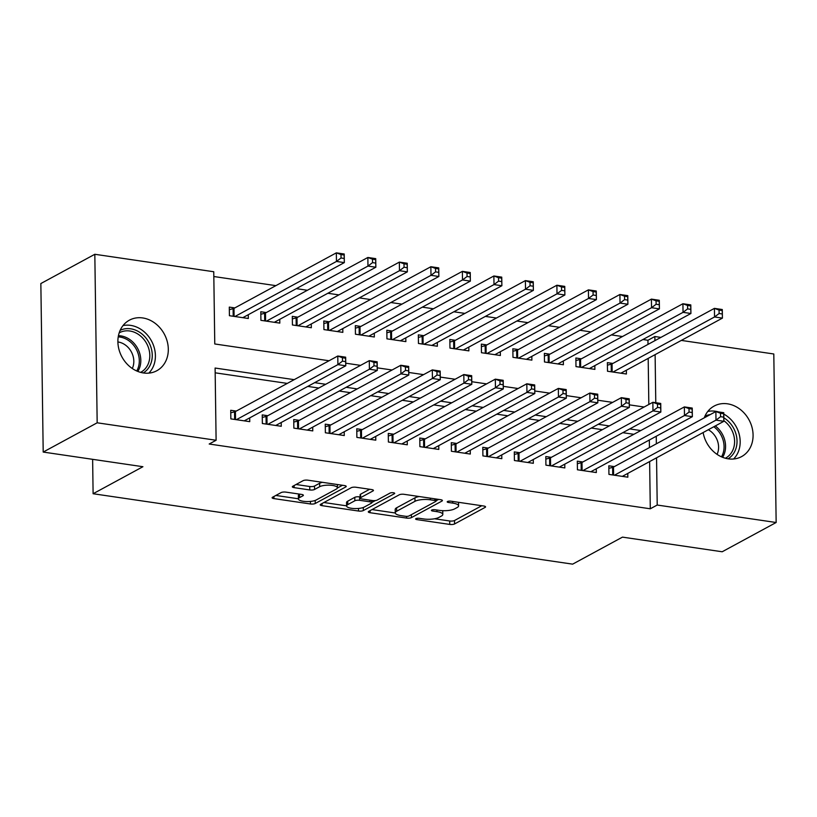 <?xml version="1.0" encoding="UTF-8"?>
<svg xmlns="http://www.w3.org/2000/svg" width="817" height="817" viewBox="0 0 817 817"><rect width="100%" height="100%" fill="white"/><g stroke="black" fill="none" stroke-linecap="round" stroke-linejoin="round"><path stroke-width="1.23" d="M415.924 518.642A2.471 0.715 179.2 0 0 415.618 518.989A2.471 0.715 179.2 0 0 416.905 519.602L449.758 524.422A3.523 1.021 179.2 0 0 454.558 523.963L485.114 507.388A3.523 1.021 179.2 0 0 485.553 506.877A3.523 1.021 179.2 0 0 483.725 506.009L450.861 501.178A2.471 0.715 179.2 0 0 447.512 501.505A2.471 0.715 179.2 0 0 447.205 501.863A2.471 0.715 179.2 0 0 448.482 502.475L452.741 503.098A11.295 3.278 179.2 0 1 458.592 505.886A11.295 3.278 179.2 0 1 457.203 507.5L454.65 508.879A11.295 3.278 179.2 0 1 439.321 510.37L435.073 509.747A2.471 0.715 179.2 0 0 431.713 510.074A2.471 0.715 179.2 0 0 431.417 510.431A2.471 0.715 179.2 0 0 432.693 511.033L436.942 511.656A11.295 3.278 179.2 0 1 442.804 514.455A11.295 3.278 179.2 0 1 441.405 516.058L438.862 517.447A11.295 3.278 179.2 0 1 423.533 518.938L419.284 518.315A2.471 0.715 179.2 0 0 415.924 518.642M142.72 317.946A28.758 24.061 -118.5 0 1 167.219 341.414A28.758 24.061 -118.5 0 1 156.813 370.734A28.758 24.061 -118.5 0 1 143.486 372.971A28.758 24.061 -118.5 0 1 118.976 349.502A28.758 24.061 -118.5 0 1 129.392 320.182A28.758 24.061 -118.5 0 1 142.72 317.946M704.264 417.834A28.758 24.061 -118.5 0 1 714.16 406.049A28.758 24.061 -118.5 0 1 727.487 403.812A28.758 24.061 -118.5 0 1 751.987 427.281A28.758 24.061 -118.5 0 1 741.581 456.611A28.758 24.061 -118.5 0 1 728.253 458.837A28.758 24.061 -118.5 0 1 703.131 432.54M285.919 492.12A3.523 1.021 179.2 0 0 281.13 492.58L272.551 497.236A3.523 1.021 179.2 0 0 272.112 497.737A3.523 1.021 179.2 0 0 273.95 498.605L310.44 503.966A3.523 1.021 179.2 0 0 315.229 503.497L345.795 486.922A3.523 1.021 179.2 0 0 346.224 486.421A3.523 1.021 179.2 0 0 344.396 485.553L307.907 480.192A3.523 1.021 179.2 0 0 303.117 480.662L292.762 486.278A3.523 1.021 179.2 0 0 292.323 486.779A3.523 1.021 179.2 0 0 294.151 487.647L309.766 489.945A3.523 1.021 179.2 0 0 314.555 489.475L319.692 486.687A9.436 2.747 179.2 0 1 330.293 485.216A9.436 2.747 179.2 0 1 337.411 487.769A9.436 2.747 179.2 0 1 336.247 489.117L316.118 500.035A9.436 2.747 179.2 0 1 305.527 501.505A9.436 2.747 179.2 0 1 298.409 498.952A9.436 2.747 179.2 0 1 299.573 497.604L302.933 495.786A3.523 1.021 179.2 0 0 303.362 495.286A3.523 1.021 179.2 0 0 301.534 494.408L285.919 492.12M294.202 379.66L215.106 368.038L216.107 440.261L209.193 444.019L650.291 508.787L657.215 505.039L656.551 457.806M216.107 440.261L97.172 422.798L94.823 254.281L213.758 271.744L214.769 343.967L329.057 360.757M681.337 340.413L773.801 353.986L776.15 522.502L722.177 551.771L622.462 537.126L572.646 564.149L93.107 493.734L142.924 466.711L43.199 452.067L97.172 422.798M776.15 522.502L657.215 505.039M368.733 511.36A3.523 1.021 179.2 0 0 368.293 511.861A3.523 1.021 179.2 0 0 370.132 512.729L406.621 518.09A3.523 1.021 179.2 0 0 411.411 517.621L441.977 501.046A3.523 1.021 179.2 0 0 442.405 500.545A3.523 1.021 179.2 0 0 440.577 499.677L404.088 494.316A3.523 1.021 179.2 0 0 399.299 494.785L368.733 511.36M358.53 511.033L322.041 505.672A3.523 1.021 179.2 0 1 320.203 504.794A3.523 1.021 179.2 0 1 320.642 504.293L351.208 487.718A3.523 1.021 179.2 0 1 355.998 487.249L371.612 489.546A3.523 1.021 179.2 0 1 373.44 490.414A3.523 1.021 179.2 0 1 373.012 490.925L360.614 497.645A3.523 1.021 179.2 0 0 360.174 498.145A3.523 1.021 179.2 0 0 362.013 499.013L372.368 500.535A3.523 1.021 179.2 0 0 377.158 500.075L390.066 493.07A2.471 0.715 179.2 0 1 392.834 492.692A2.471 0.715 179.2 0 1 394.693 493.356A2.471 0.715 179.2 0 1 394.397 493.713L363.32 510.564A3.523 1.021 179.2 0 1 358.53 511.033L358.489 508.45M92.627 459.328L93.107 493.734M267.751 415.72L262.237 414.913L262.359 423.512L281.262 426.28L281.211 422.512M330.762 424.973L325.248 424.166L325.37 432.765L344.274 435.543L344.223 431.764M393.784 434.225L388.269 433.418L388.392 442.017L407.295 444.795L407.234 441.017M456.795 443.478L451.28 442.671L451.403 451.27L470.306 454.048L470.255 450.269M519.806 452.73L514.291 451.924L514.414 460.522L533.317 463.3L533.266 459.522M582.827 461.983L577.313 461.176L577.425 469.775L596.328 472.553L596.277 468.784M650.291 508.787L649.627 461.554M649.433 447.573L649.331 440.006M633.859 434.307L622.799 432.683M602.354 429.681L591.294 428.057M570.848 425.054L559.788 423.431M539.343 420.428L528.282 418.804M507.837 415.802L496.777 414.178M476.331 411.176L465.271 409.542M444.816 406.539L433.756 404.915M413.31 401.913L402.25 400.289M381.805 397.287L370.744 395.663M350.299 392.66L339.239 391.037M318.793 388.034L307.733 386.41M287.288 383.408L215.167 372.818M614.333 466.609L608.818 465.802L608.941 474.401L627.844 477.179L627.783 473.411M551.312 457.357L545.807 456.55L545.919 465.149L564.823 467.927L564.772 464.148M488.3 448.104L482.786 447.297L482.908 455.896L501.812 458.674L501.761 454.895M425.289 438.852L419.775 438.045L419.897 446.644L438.8 449.421L438.749 445.643M362.278 429.599L356.763 428.792L356.876 437.391L375.779 440.169L375.728 436.39M299.257 420.346L293.742 419.54L293.865 428.139L312.768 430.906L312.717 427.138M236.246 411.094L230.731 410.287L230.854 418.886L249.757 421.654L249.706 417.885M43.199 452.067L40.85 283.55L94.823 254.281M647.993 344.396L647.942 340.27L642.908 339.535M622.462 336.533L611.402 334.909M590.957 331.906L579.896 330.282M559.451 327.28L548.391 325.656M527.945 322.654L516.885 321.03M496.44 318.027L485.369 316.404M464.924 313.401L453.864 311.777M433.418 308.775L422.358 307.151M401.913 304.149L390.853 302.525M370.407 299.522L359.347 297.899M338.902 294.896L327.842 293.272M307.396 290.27L296.336 288.646M275.88 285.644L213.829 276.524M647.942 340.27L654.856 336.522L660.892 337.411M640.783 430.549L629.723 428.925M609.278 425.923L598.218 424.299M577.772 421.296L566.702 419.672M546.256 416.67L535.196 415.046M514.751 412.044L503.691 410.42M483.245 407.417L472.185 405.794M451.74 402.791L440.68 401.167M420.234 398.165L409.174 396.541M388.729 393.539L377.668 391.915M357.223 388.912L346.153 387.289M325.707 384.286L314.647 382.662M656.357 443.825L656.255 436.258M655.785 402.72L655.111 354.629M654.917 340.648L654.856 336.522M345.744 363.197L360.573 365.383M377.25 367.834L392.078 370.009M408.755 372.46L423.584 374.635M440.261 377.086L455.089 379.262M471.777 381.713L486.595 383.888M503.282 386.339L518.101 388.514M534.788 390.965L549.606 393.14M566.293 395.591L581.122 397.767M597.799 400.218L612.627 402.393M629.304 404.844L644.133 407.019M648.831 404.466L648.187 358.387M234.806 307.917L229.291 307.11L229.414 315.709L248.317 318.487L248.266 314.719M266.311 312.554L260.797 311.737L260.919 320.335L279.822 323.113L279.771 319.345M297.817 317.18L292.302 316.363L292.425 324.962L311.328 327.74L311.277 323.971M329.322 321.806L323.808 320.989L323.93 329.588L342.834 332.366L342.783 328.597M360.828 326.432L355.324 325.615L355.436 334.214L374.339 336.992L374.288 333.224M392.344 331.059L386.829 330.242L386.941 338.841L405.855 341.618L405.794 337.85M423.849 335.685L418.335 334.868L418.457 343.467L437.361 346.245L437.309 342.476M455.355 340.311L449.84 339.494L449.963 348.093L468.866 350.871L468.815 347.102M486.861 344.937L481.346 344.131L481.468 352.719L500.372 355.497L500.321 351.729M518.366 349.564L512.851 348.757L512.974 357.346L531.877 360.123L531.826 356.355M549.872 354.19L544.357 353.383L544.479 361.972L563.383 364.75L563.332 360.981M581.377 358.816L575.873 358.009L575.985 366.608L594.888 369.376L594.837 365.608M612.893 363.442L607.378 362.636L607.491 371.235L626.404 374.002L626.343 370.234M442.804 514.455L442.753 511.013A11.295 3.278 179.2 0 0 442.691 510.676M458.592 505.886L458.541 502.445A11.295 3.278 179.2 0 0 458.531 502.312M434.583 518.764L449.718 520.991A3.523 1.021 179.2 0 0 454.507 520.521L481.785 505.723M436.074 500.78L438.647 499.391M372.011 509.573L395.265 512.994M405.6 516.303A2.471 0.715 179.2 0 0 408.949 515.976L435.778 501.424A2.471 0.715 179.2 0 0 436.084 501.076A2.471 0.715 179.2 0 0 434.797 500.464L430.314 499.8A11.295 3.278 179.2 0 0 414.985 501.301L396.653 511.248A11.295 3.278 179.2 0 0 395.254 512.851A11.295 3.278 179.2 0 0 401.116 515.639L405.6 516.303M419.213 496.532A11.295 3.278 179.2 0 0 414.934 497.859L414.985 501.301M395.254 512.851L395.203 509.42A11.295 3.278 179.2 0 1 396.602 507.806L414.934 497.859M346.582 505.846L323.92 502.516M369.682 489.26L360.563 494.203A3.523 1.021 179.2 0 0 360.134 494.704L360.174 498.145M375.391 500.555L371.817 502.486M347.756 504.62A9.436 2.747 179.2 0 0 346.592 505.968A9.436 2.747 179.2 0 0 353.7 508.521A9.436 2.747 179.2 0 0 364.3 507.051L371.388 503.201A3.523 1.021 179.2 0 0 371.817 502.7A3.523 1.021 179.2 0 0 369.989 501.832L359.633 500.31A3.523 1.021 179.2 0 0 354.844 500.77L347.756 504.62L347.705 501.178A9.436 2.747 179.2 0 0 346.541 502.526L346.592 505.968M347.705 501.178L354.792 497.339A3.523 1.021 179.2 0 1 359.582 496.869L360.164 496.95M298.409 498.952L298.368 495.51A9.436 2.747 179.2 0 1 299.533 494.162L299.604 494.122M322.378 482.316A9.436 2.747 179.2 0 0 319.651 483.255L319.692 486.687M296.04 484.491L309.725 486.503A3.523 1.021 179.2 0 0 314.514 486.033L319.651 483.255M337.37 488.025L342.466 485.267M275.829 495.449L298.409 498.768M620.889 373.195L722.422 318.119L714.548 316.965L714.426 308.366L612.056 363.892A3.595 1.042 -0.8 0 1 611.187 364.208L607.409 365.158M719.072 310.072L714.426 308.366L722.299 309.531L722.422 318.119L722.228 310.542L719.072 310.072L719.123 313.514L722.279 313.983M719.123 313.514L714.548 316.965L613.005 372.041M722.228 310.542L722.299 309.531M608.849 468.325L612.627 467.385A3.595 1.042 179.2 0 0 613.496 467.069L715.866 411.543L723.75 412.697L723.862 421.296L622.329 476.372M723.719 417.15L723.862 421.296L715.988 420.142L715.866 411.543L720.512 413.249L720.563 416.69L723.719 417.15L723.668 413.708L720.512 413.249M614.445 475.208L715.988 420.142L720.563 416.69M723.75 412.697L723.668 413.708M589.384 368.569L690.916 313.493L683.043 312.339L682.92 303.74L580.55 359.266A3.595 1.042 -0.8 0 1 579.682 359.582L575.903 360.532M687.567 305.446L682.92 303.74L690.794 304.904L690.916 313.493L690.722 305.915L687.567 305.446L687.618 308.887L690.763 309.347M687.618 308.887L683.043 312.339L581.5 367.415M690.722 305.915L690.794 304.904M557.868 363.943L659.411 308.867L651.537 307.713L651.415 299.114L549.044 354.639A3.595 1.042 -0.8 0 1 548.176 354.956L544.398 355.906M656.061 300.819L651.415 299.114L659.288 300.278L659.411 308.867L659.217 301.289L656.061 300.819L656.112 304.261L659.258 304.721M656.112 304.261L651.537 307.713L549.994 362.789M659.217 301.289L659.288 300.278M577.343 463.699L581.122 462.759A3.595 1.042 179.2 0 0 581.99 462.442L684.36 406.917L692.234 408.071L692.356 416.67L590.824 471.746M692.203 412.524L692.356 416.67L684.483 415.516L684.36 406.917L689.007 408.623L689.058 412.064L692.203 412.524L692.162 409.082L689.007 408.623M582.94 470.582L684.483 415.516L689.058 412.064M692.234 408.071L692.162 409.082M545.838 459.072L549.616 458.133A3.595 1.042 179.2 0 0 550.484 457.806L652.854 402.291L660.728 403.445L660.851 412.044L559.308 467.12M660.698 407.897L660.851 412.044L652.977 410.89L652.854 402.291L657.501 403.996L657.552 407.438L660.698 407.897L660.657 404.456L657.501 403.996M551.434 465.956L652.977 410.89L657.552 407.438M660.728 403.445L660.657 404.456M704.938 416.19A24.265 20.302 -118.5 0 1 710.167 414.627M723.811 417.773A24.265 20.302 -118.5 0 1 734.34 452.209A24.265 20.302 -118.5 0 1 728.049 458.807M725.373 458.235A22.468 18.801 61.5 0 0 725.608 458.112A22.468 18.801 61.5 0 0 732.103 451.617A22.468 18.801 61.5 0 0 723.862 420.724M708.319 429.732A17.688 14.808 -118.5 0 1 717.06 454.364M733.574 459.001A27.86 23.315 61.5 0 0 737.097 454.323A27.86 23.315 61.5 0 0 723.76 414.076M718.592 411.942A27.86 23.315 61.5 0 0 707.788 411.451M120.16 330.313A24.265 20.302 -118.5 0 1 145.835 337.86A24.265 20.302 -118.5 0 1 149.572 366.333A24.265 20.302 -118.5 0 1 143.281 372.94M140.606 372.368A22.468 18.801 61.5 0 0 140.841 372.246A22.468 18.801 61.5 0 0 147.326 365.74A22.468 18.801 61.5 0 0 143.578 339.035A22.468 18.801 61.5 0 0 119.415 332.744A22.468 18.801 61.5 0 0 119.18 332.876M117.893 341.955A17.688 14.808 -118.5 0 1 132.293 368.498M148.806 373.134A27.86 23.315 61.5 0 0 152.319 368.457A27.86 23.315 61.5 0 0 149.705 338.003A27.86 23.315 61.5 0 0 123.01 325.585M526.362 359.317L627.905 304.241L620.032 303.087L619.909 294.488L517.539 350.013A3.595 1.042 -0.8 0 1 516.661 350.33L512.892 351.279M624.556 296.193L619.909 294.488L627.783 295.642L627.905 304.241L627.701 296.663L624.556 296.193L624.607 299.635L627.752 300.094M624.607 299.635L620.032 303.087L518.489 358.163M627.701 296.663L627.783 295.642M494.857 354.69L596.4 299.614L588.516 298.46L588.403 289.861L486.033 345.387A3.595 1.042 -0.8 0 1 485.155 345.703L481.387 346.653M593.05 291.567L588.403 289.861L596.277 291.015L596.4 299.614L596.196 292.037L593.05 291.567L593.091 295.008L596.247 295.468M593.091 295.008L588.516 298.46L486.983 353.536M596.196 292.037L596.277 291.015M514.332 454.446L518.101 453.496A3.595 1.042 179.2 0 0 518.979 453.18L621.349 397.665L629.223 398.819L629.345 407.417L527.802 462.483M629.192 403.271L629.345 407.417L621.471 406.263L621.349 397.665L625.996 399.37L626.047 402.812L629.192 403.271L629.141 399.83L625.996 399.37M519.929 461.329L621.471 406.263L626.047 402.812M629.223 398.819L629.141 399.83M482.827 449.82L486.595 448.87A3.595 1.042 179.2 0 0 487.473 448.553L589.843 393.038L597.717 394.192L597.84 402.791L496.297 457.857M597.687 398.645L597.84 402.791L589.956 401.637L589.843 393.038L594.49 394.744L594.531 398.185L597.687 398.645L597.636 395.203L594.49 394.744M488.423 456.703L589.956 401.637L594.531 398.185M597.717 394.192L597.636 395.203M463.351 350.064L564.884 294.988L557.01 293.834L556.888 285.235L454.528 340.76A3.595 1.042 -0.8 0 1 453.649 341.077L449.871 342.027M561.545 286.941L556.888 285.235L564.772 286.389L564.884 294.988L564.69 287.41L561.545 286.941L561.585 290.382L564.741 290.842M561.585 290.382L557.01 293.834L455.478 348.91M564.69 287.41L564.772 286.389M451.321 445.194L455.089 444.244A3.595 1.042 179.2 0 0 455.968 443.927L558.338 388.412L566.212 389.566L566.334 398.165L464.791 453.231M566.181 394.019L566.334 398.165L558.45 397.011L558.338 388.412L562.984 390.118L563.025 393.559L566.181 394.019L566.13 390.577L562.984 390.118M456.917 452.077L558.45 397.011L563.025 393.559M566.212 389.566L566.13 390.577M431.846 345.438L533.378 290.362L525.505 289.208L525.382 280.609L423.012 336.134A3.595 1.042 -0.8 0 1 422.144 336.451L418.365 337.401M530.029 282.314L525.382 280.609L533.266 281.763L533.378 290.362L533.184 282.784L530.029 282.314L530.08 285.756L533.235 286.216M530.08 285.756L525.505 289.208L423.962 344.284M533.184 282.784L533.266 281.763M419.805 440.567L423.584 439.617A3.595 1.042 179.2 0 0 424.462 439.301L526.822 383.786L534.706 384.94L534.818 393.539L433.286 448.604M534.675 389.392L534.818 393.539L526.945 392.385L526.822 383.786L531.469 385.491L531.52 388.923L534.675 389.392L534.624 385.951L531.469 385.491M425.412 447.45L526.945 392.385L531.52 388.923M534.706 384.94L534.624 385.951M400.34 340.812L501.873 285.736L493.999 284.582L493.877 275.983L391.506 331.508A3.595 1.042 -0.8 0 1 390.638 331.825L386.86 332.774M498.523 277.688L493.877 275.983L501.75 277.137L501.873 285.736L501.679 278.148L498.523 277.688L498.574 281.13L501.72 281.589M498.574 281.13L493.999 284.582L392.456 339.658M501.679 278.148L501.75 277.137M388.3 435.941L392.078 434.991A3.595 1.042 179.2 0 0 392.946 434.675L495.316 379.159L503.201 380.313L503.313 388.912L401.78 443.978M503.17 384.766L503.313 388.912L495.439 387.748L495.316 379.159L499.963 380.865L500.014 384.296L503.17 384.766L503.119 381.325L499.963 380.865M393.896 442.824L495.439 387.748L500.014 384.296M503.201 380.313L503.119 381.325M368.824 336.185L470.367 281.109L462.493 279.955L462.371 271.356L360.001 326.882A3.595 1.042 -0.8 0 1 359.133 327.198L355.354 328.138M467.018 273.062L462.371 271.356L470.245 272.51L470.367 281.109L470.173 273.521L467.018 273.062L467.069 276.503L470.214 276.963M467.069 276.503L462.493 279.955L360.951 335.031M470.173 273.521L470.245 272.51M356.794 431.315L360.573 430.365A3.595 1.042 179.2 0 0 361.441 430.048L463.811 374.533L471.685 375.687L471.807 384.286L370.275 439.352M471.654 380.14L471.807 384.286L463.933 383.122L463.811 374.533L468.458 376.239L468.509 379.67L471.654 380.14L471.613 376.698L468.458 376.239M362.391 438.198L463.933 383.122L468.509 379.67M471.685 375.687L471.613 376.698M337.319 331.559L438.862 276.483L430.988 275.329L430.865 266.73L328.495 322.255A3.595 1.042 -0.8 0 1 327.617 322.572L323.849 323.512M435.512 268.436L430.865 266.73L438.739 267.884L438.862 276.483L438.658 268.895L435.512 268.436L435.563 271.877L438.709 272.337M435.563 271.877L430.988 275.329L329.445 330.395M438.658 268.895L438.739 267.884M325.289 426.688L329.067 425.739A3.595 1.042 179.2 0 0 329.935 425.422L432.305 369.907L440.179 371.061L440.302 379.66L338.759 434.726M440.149 375.514L440.302 379.66L432.428 378.496L432.305 369.907L436.952 371.612L437.003 375.044L440.149 375.514L440.108 372.072L436.952 371.612M330.885 433.572L432.428 378.496L437.003 375.044M440.179 371.061L440.108 372.072M305.813 326.933L407.356 271.857L399.472 270.703L399.36 262.104L296.99 317.629A3.595 1.042 -0.8 0 1 296.111 317.946L292.343 318.885M404.007 263.809L399.36 262.104L407.234 263.258L407.356 271.857L407.152 264.269L404.007 263.809L404.058 267.251L407.203 267.71M404.058 267.251L399.472 270.703L297.939 325.769M407.152 264.269L407.234 263.258M293.783 422.062L297.551 421.112A3.595 1.042 179.2 0 0 298.43 420.796L400.8 365.27L408.674 366.435L408.796 375.034L307.253 430.099M408.643 370.887L408.796 375.034L400.922 373.869L400.8 365.27L405.446 366.986L405.498 370.418L408.643 370.887L408.592 367.446L405.446 366.986M299.379 428.945L400.922 373.869L405.498 370.418M408.674 366.435L408.592 367.446M274.308 322.307L375.851 267.23L367.967 266.076L367.854 257.478L265.484 313.003A3.595 1.042 -0.8 0 1 264.606 313.32L260.837 314.259M372.501 259.183L367.854 257.478L375.728 258.632L375.851 267.23L375.646 259.643L372.501 259.183L372.542 262.625L375.697 263.084M372.542 262.625L367.967 266.076L266.434 321.142M375.646 259.643L375.728 258.632M262.277 417.436L266.046 416.486A3.595 1.042 179.2 0 0 266.924 416.17L369.294 360.644L377.168 361.808L377.291 370.407L275.748 425.473M377.137 366.261L377.291 370.407L369.407 369.243L369.294 360.644L373.941 362.36L373.982 365.791L377.137 366.261L377.086 362.819L373.941 362.36M267.874 424.319L369.407 369.243L373.982 365.791M377.168 361.808L377.086 362.819M242.802 317.68L344.335 262.604L336.461 261.45L336.338 252.851L233.979 308.377A3.595 1.042 -0.8 0 1 233.1 308.693L229.322 309.633M340.995 254.557L336.338 252.851L344.223 254.005L344.335 262.604L344.141 255.016L340.995 254.557L341.036 257.998L344.192 258.458M341.036 257.998L336.461 261.45L234.928 316.516M344.141 255.016L344.223 254.005M230.762 412.81L234.54 411.86A3.595 1.042 179.2 0 0 235.419 411.543L337.778 356.018L345.662 357.182L345.785 365.781L244.242 420.847M345.632 361.635L345.785 365.781L337.901 364.617L337.778 356.018L342.435 357.734L342.476 361.165L345.632 361.635L345.581 358.193L342.435 357.734M236.368 419.693L337.901 364.617L342.476 361.165M345.662 357.182L345.581 358.193M416.884 518.346L416.905 519.602M448.472 501.219L448.482 502.475M432.673 509.777L432.693 511.033M436.921 510.022L436.942 511.656M452.71 501.454L452.741 503.098M485.104 506.387L485.114 507.388M454.507 520.521L454.558 523.963M449.718 520.991L449.758 524.422M441.956 500.055L441.977 501.046M411.37 514.659L411.411 517.621M406.6 516.375L406.621 518.09M370.101 510.615L370.132 512.729M434.777 498.819L434.797 500.464M430.293 498.166L430.314 499.8M396.602 507.806L396.653 511.248M322.01 503.558L322.041 505.672M372.991 489.924L373.012 490.925M360.563 494.203L360.614 497.645M394.386 493.019L394.397 493.713M363.279 507.5L363.32 510.564M369.968 500.188L369.989 501.832M359.582 496.869L359.633 500.31M354.792 497.339L354.844 500.77M302.913 494.785L302.933 495.786M299.533 494.162L299.573 497.604M314.514 486.033L314.555 489.475M309.725 486.503L309.766 489.945M294.12 485.533L294.151 487.647M345.775 485.931L345.795 486.922M315.188 500.453L315.229 503.497M310.409 501.424L310.44 503.966M273.92 496.491L273.95 498.605M612.056 363.892L612.168 371.919M611.187 364.208L611.29 371.786M612.73 474.963L612.627 467.385M613.608 475.085L613.496 467.069M580.55 359.266L580.662 367.293M579.682 359.582L579.784 367.16M549.044 354.639L549.157 362.666M548.176 354.956L548.278 362.534M581.224 470.337L581.122 462.759M582.102 470.459L581.99 462.442M549.718 465.71L549.616 458.133M550.597 465.833L550.484 457.806M715.294 425.943A22.468 18.801 -118.5 0 1 723.086 456.499A22.468 18.801 -118.5 0 1 722.606 457.316M721.493 456.846A21.732 18.188 61.5 0 0 721.666 456.529A21.732 18.188 61.5 0 0 713.813 426.75M118.445 335.695A22.468 18.801 -118.5 0 1 137.379 347.94A22.468 18.801 -118.5 0 1 138.318 370.632A22.468 18.801 -118.5 0 1 137.838 371.449M136.715 370.969A21.732 18.188 61.5 0 0 136.899 370.663A21.732 18.188 61.5 0 0 136.143 348.992A21.732 18.188 61.5 0 0 118.23 336.89M517.539 350.013L517.651 358.04M516.661 350.33L516.773 357.907M486.033 345.387L486.146 353.414M485.155 345.703L485.267 353.281M518.213 461.084L518.101 453.496M519.091 461.207L518.979 453.18M486.707 456.448L486.595 448.87M487.586 456.58L487.473 448.553M454.528 340.76L454.64 348.788M453.649 341.077L453.752 348.655M455.192 451.821L455.089 444.244M456.08 451.954L455.968 443.927M423.012 336.134L423.124 344.161M422.144 336.451L422.246 344.028M423.686 447.195L423.584 439.617M424.564 447.328L424.462 439.301M391.506 331.508L391.619 339.535M390.638 331.825L390.74 339.402M392.18 442.569L392.078 434.991M393.059 442.702L392.946 434.675M360.001 326.882L360.113 334.899M359.133 327.198L359.235 334.776M360.675 437.943L360.573 430.365M361.553 438.075L361.441 430.048M328.495 322.255L328.608 330.272M327.617 322.572L327.729 330.15M329.169 433.316L329.067 425.739M330.048 433.449L329.935 425.422M296.99 317.629L297.102 325.646M296.111 317.946L296.224 325.523M297.664 428.69L297.551 421.112M298.542 428.823L298.43 420.796M265.484 313.003L265.596 321.02M264.606 313.32L264.718 320.897M266.158 424.064L266.046 416.486M267.036 424.197L266.924 416.17M233.979 308.377L234.091 316.393M233.1 308.693L233.202 316.271M234.642 419.438L234.54 411.86M235.531 419.57L235.419 411.543M436.053 499.003L436.084 501.076M371.786 500.453L371.817 502.7M337.36 484.512L337.411 487.769"/></g></svg>

